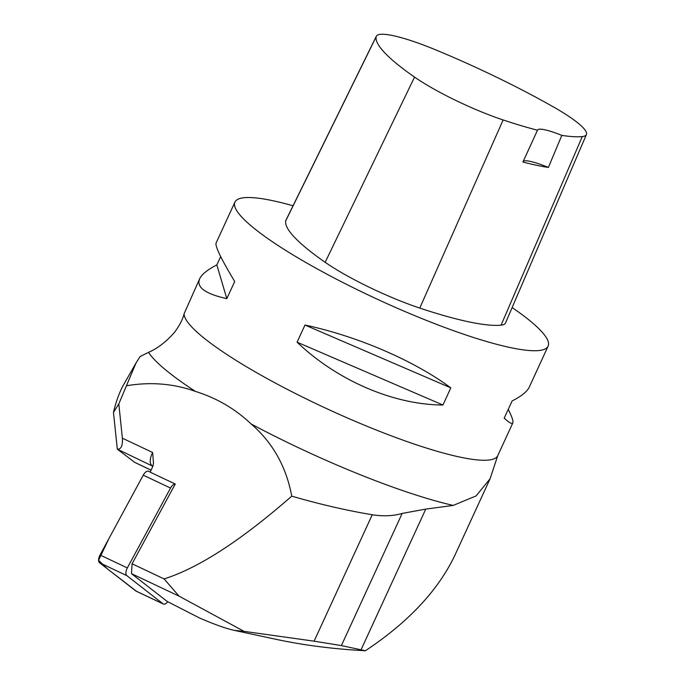 <?xml version="1.0" encoding="UTF-8"?>
<svg xmlns="http://www.w3.org/2000/svg" width="685" height="685" viewBox="0 0 685 685"><rect width="100%" height="100%" fill="white"/><g stroke="black" fill="none" stroke-linecap="round" stroke-linejoin="round"><path stroke-width="1.03" d="M512.132 307.539A172.372 28.744 -155.3 0 1 548.111 346.156A172.372 28.744 -155.3 0 1 451.021 329.776A172.372 28.744 -155.3 0 1 288.299 252.02A172.372 28.744 -155.3 0 1 234.921 202.101A172.372 28.744 -155.3 0 1 293.043 205.774M234.921 202.101L216.092 243.038C215.004 246.215 221.204 259.033 234.707 281.492L226.821 298.643C205.209 293.822 196.15 287.203 199.643 278.812L184.085 313.79C182.938 318.987 179.753 325.169 174.529 332.328C166.412 341.618 157.73 348.305 148.491 352.39L140.108 356.517L136.007 363.007L126.434 385.766C150.614 381.708 173.605 383.591 195.422 391.409C216.768 398.088 235.332 408.936 251.112 423.964C272.639 442.484 286.193 466.545 291.759 496.154C319.724 504.263 346.559 510.471 372.246 514.76C383.3 516.481 393.276 516.036 402.163 513.433L425.762 509.101L453.205 505.419L476.075 495.94L490.083 478.764L497.738 455.679A172.372 28.744 -155.3 0 1 400.648 439.299A172.372 28.744 -155.3 0 1 237.926 361.552A172.372 28.744 -155.3 0 1 184.085 313.79M508.253 409.33C511.978 416.805 513.502 421.318 512.834 422.868C512.115 424.34 509.229 422.765 504.194 418.141L512.089 400.982C521.465 396.178 527.193 391.546 529.291 387.093L548.111 346.156M199.643 278.812C201.732 274.36 207.461 269.727 216.837 264.915L220.673 256.575M297.084 342.192L304.979 325.033C357.638 336.292 413.886 360.515 450.816 387.864L442.93 405.015C393.524 404.792 337.277 380.56 297.084 342.192L442.93 405.015M126.434 385.766L118.805 403.91L122.384 438.194L152.661 452.502L153.474 463.317L152.926 466.185L150.135 472.153L175.266 484.03L132.094 563.789L164.083 578.911C198.385 568.139 240.949 540.551 291.759 496.154M132.094 563.789L131.46 573.645L167.14 601.421L199.712 618.067C214.619 624.514 226.221 628.633 234.527 630.423L244.031 631.347L179.085 596.155L164.083 578.911M131.46 573.645L179.085 596.155M123.368 385.158L136.05 362.93M151.179 470.227L134.748 462.392L117.315 449.154L113.47 412.396C116.039 401.59 119.344 392.505 123.36 385.158M122.384 438.194C122.803 445.764 121.108 449.42 117.315 449.154M234.527 630.423L276.449 639.405C303.994 645.287 333.646 649.072 365.405 650.75C408.534 622.083 438.426 590.128 455.071 554.884L490.083 478.764M244.031 631.347L314.098 641.177L341.387 645.578L365.405 650.75M113.47 412.396L118.805 403.91M586.411 134.568L505.487 323.012A82.08 13.691 -155.3 0 1 501.077 325.161A196.989 32.854 -155.3 0 1 419.768 308.079A82.08 13.691 -155.3 0 1 325.169 262.304A196.989 32.854 -155.3 0 1 285.696 220.93A82.08 13.691 -155.3 0 1 285.893 220.322L376.313 36.245A76.857 12.818 -155.3 0 1 435.198 49.662A191.766 31.981 -155.3 0 1 552.778 106.56A76.857 12.818 -155.3 0 1 586.411 134.568A76.857 12.818 -155.3 0 1 582.284 136.572A191.766 31.981 -155.3 0 1 561.811 135.373L548.385 167.448A32.829 5.471 24.7 0 0 523.015 161.651M548.385 167.448A192.656 32.127 24.7 0 1 522.929 162.037L537.494 130.21A191.766 31.981 -155.3 0 1 503.132 119.952A76.857 12.818 -155.3 0 1 414.545 77.088A191.766 31.981 -155.3 0 1 376.125 36.819A76.857 12.818 -155.3 0 1 376.313 36.245M537.494 130.21A32.829 5.471 -155.3 0 1 537.554 130.039A32.829 5.471 -155.3 0 1 561.811 135.373M450.816 387.864L304.979 325.033M226.821 298.643L216.837 264.915M175.266 484.03A6.516 3.219 115.3 0 0 170.548 488.062L127.333 567.916A6.516 3.219 115.3 0 0 126.836 575.631L163.081 603.845A6.516 3.219 115.3 0 0 163.381 604.033A6.516 3.219 115.3 0 0 167.748 601.73M163.381 604.033L136.075 591.121A6.516 3.219 -64.7 0 1 135.776 590.932L99.53 562.727A6.516 3.219 -64.7 0 1 100.027 555.004L143.242 475.159A6.516 3.219 -64.7 0 1 148.619 471.28L150.195 472.033M170.548 488.062L143.242 475.159L108.744 538.898L98.589 560.279L107.451 568.892L136.418 591.241M152.935 466.142A8.211 7.098 -52.8 0 0 151.856 465.492A10.943 5.412 -64.7 0 1 152.661 452.502M152.892 466.279L117.34 449.18M148.491 352.39A194.865 32.495 24.7 0 0 195.422 391.409M134.748 462.392L151.205 470.167M361.046 649.791L425.762 509.101M341.387 645.578L402.163 513.433M314.098 641.177L372.246 514.76M251.112 423.964A194.865 32.495 24.7 0 0 453.205 505.419M414.545 77.088L325.169 262.304M376.125 36.819L285.696 220.93M582.284 136.572L501.077 325.161M503.132 119.952L419.768 308.079M126.836 575.631L99.53 562.727M135.776 590.932L163.081 603.845M100.027 555.004L127.333 567.916M497.738 455.679L512.834 422.868"/></g></svg>

